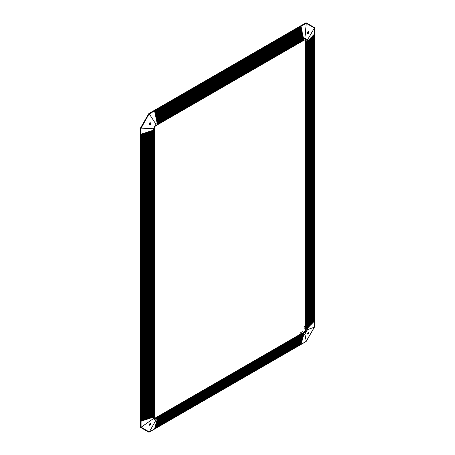 <?xml version="1.0" encoding="UTF-8"?>
<svg xmlns="http://www.w3.org/2000/svg" width="455" height="455" viewBox="0 0 455 455"><rect width="100%" height="100%" fill="white"/><g stroke="black" fill="none" stroke-linecap="round" stroke-linejoin="round"><path stroke-width="0.68" d="M310.344 325.188L310.344 38.311L314.422 34.131L314.422 28.085L307.506 39.739L304.924 38.243L306.221 23.353L314.365 27.937L306.13 23.177L306.033 22.75L300.675 25.89M310.503 325.143L310.742 37.89M310.503 324.933L310.737 37.896M310.191 325.348L310.344 38.3M310.771 324.751L310.771 37.862M310.031 325.513L310.026 38.635M310.93 37.714L310.93 324.591M309.872 325.678L309.866 38.8M311.089 324.426L311.084 37.549M309.713 325.837L309.713 38.959L310.156 38.493M311.248 324.261L311.22 37.401M309.554 326.002L309.554 39.124M311.402 324.102L311.379 37.242M309.394 326.161L309.394 39.284L309.713 38.948L309.713 325.956L309.713 38.948M311.561 37.06L311.721 323.892L311.698 36.912M309.235 326.326L309.394 39.272L309.394 326.275M311.721 323.778L311.721 36.889M309.076 326.491L309.235 39.431M311.88 323.613L311.857 36.753M308.917 326.65L308.917 39.773M312.039 36.571L312.198 323.403L312.175 36.423M308.763 326.815L308.757 39.938L309.042 39.631L309.076 326.605L309.076 39.596M312.198 323.289L312.198 36.411M308.604 326.98L308.763 39.932M312.358 323.124L312.352 36.246M308.445 327.139L308.604 40.091M312.494 323.101L312.511 36.081L312.517 322.959M308.285 327.304L308.285 40.427M312.676 322.8L312.67 35.922M308.126 327.464L308.405 40.285M312.83 322.635L312.812 35.774M307.967 327.628L308.126 40.58M312.972 322.612L313.131 35.444M312.989 322.476L313.114 35.462M313.148 322.311L313.148 35.433M307.648 327.953L307.927 40.768L307.967 327.742L307.967 40.734M313.307 322.146L313.29 35.285M313.467 321.986L313.467 35.109M313.626 321.822L313.609 34.955M313.785 321.657L313.768 34.796M313.944 321.497L313.944 34.614L313.939 321.605M314.098 321.458L314.098 34.455L314.104 321.332M314.257 321.173L314.416 34.131L314.251 321.304M307.506 39.739L307.438 328.123L307.506 329.665L314.422 327.173L306.221 341.375L304.924 334.141L307.506 329.665M304.924 334.141L303.656 334.874L303.656 333.327L306.17 331.877L306.295 328.891L306.295 41.9L306.295 328.783L306.528 41.769L306.755 328.624L306.755 41.638L306.983 328.493L306.983 41.502L307.21 328.362L307.21 41.371L307.438 328.231L307.438 41.24L306.17 41.974L306.17 39.073L303.656 40.523L303.559 38.88L304.924 38.243M306.17 328.976L307.506 328.203M305.282 326.821L304.611 326.434L304.111 326.724L305.282 327.401L305.282 40.398L304.577 39.989M305.783 328.658L305.697 39.346M141.124 421.188L140.68 421.233L140.908 427.239L149.303 431.971L141.107 427.234L153.352 418.663L155.94 420.158L149.303 431.971L154.541 428.94L156.111 423.332L302.467 338.838M302.507 338.958L156.065 423.508L302.325 339.106M155.957 423.878L302.399 339.367L155.963 423.872M302.62 338.565L156.116 423.332L302.586 338.401M155.951 423.918L302.302 339.424M155.894 424.128L302.239 339.64M156.241 422.894L302.649 338.184M302.285 339.766L155.826 424.356L302.285 339.766M156.247 422.849L302.712 337.963M156.247 422.854L302.808 337.911M156.366 422.45L302.774 337.747M155.775 424.538L302.114 340.078M155.65 424.976L302.103 340.425L155.718 424.748M156.298 422.678L302.751 338.122L156.292 422.678L302.837 337.525M155.655 424.964L302.052 340.3M302.814 337.906L156.355 422.456L302.893 337.309M155.644 425.01L301.989 340.516M156.554 421.796L302.939 337.428M155.587 425.197L301.932 340.738M155.525 425.414L301.966 340.897L155.53 425.402M156.418 422.24L156.6 421.586L302.956 337.087M155.519 425.448L301.87 340.954M155.462 425.664L301.807 341.176M156.611 421.58L303.019 336.871M156.736 421.142L303.081 336.649M301.853 341.29L155.411 425.84L301.745 341.392M156.668 421.364L303.121 336.814L156.668 421.364L156.799 420.881L303.144 336.433M155.343 426.073L301.682 341.608M301.62 341.83L155.286 426.272M303.235 336.376L156.799 420.881L303.206 336.217M155.218 426.54L301.557 342.046M303.297 336.16L156.861 420.665L156.969 420.272L303.326 335.779M155.161 426.733L301.5 342.268M155.149 426.762L301.608 342.183M301.438 342.484L155.104 426.932M303.422 335.722L156.969 420.272L303.388 335.557M157.106 419.828L303.451 335.341M155.03 427.194L301.375 342.706M154.973 427.393L301.312 342.922M154.91 427.609L301.25 343.144M301.352 343.081L154.905 427.632M154.791 428.053L301.301 343.28L154.859 427.802M154.785 428.07L301.13 343.582M301.159 343.741L154.723 428.286L301.068 343.798M301.096 343.963L154.666 428.491L301.005 344.02M300.977 344.401L306.221 341.375M303.656 334.874L303.656 333.327M301.346 333.634L300.675 333.248L300.675 332.668L301.847 333.344L155.4 417.9L154.694 417.491M308.57 333.265L308.797 332.053C307.927 332.446 307.54 333.111 307.637 334.067L308.57 333.265M156.73 421.142L303.184 336.592L156.725 421.148M314.422 327.173L314.422 321.128M307.546 333.708A1.16 0.671 120 0 0 308.445 332.241A1.16 0.671 120 0 0 308.445 332.156M314.422 327.077L306.135 341.421M154.694 418.788L303.269 333.105M153.352 418.663L153.352 417.201L154.694 416.427L154.694 419.328L157.208 417.878L157.208 419.425L155.94 420.158M303.542 333.259L157.208 417.878M306.17 331.877L305.697 331.604L303.189 333.054M306.056 328.908L306.17 41.974M305.697 328.703L305.697 331.604M307.722 333.134A0.592 0.341 120 0 0 308.035 332.594M300.675 332.668L302.348 331.701L303.94 332.622M303.968 332.605L305.697 329.602M149.149 432L140.493 427.376L140.532 421.159M140.493 421.188L140.493 127.997L148.865 113.488L154.296 110.434L148.939 113.534L140.493 127.997M314.365 27.937L314.479 27.624L306.107 22.79L314.496 27.721L314.479 327.003M300.846 344.475L306.107 341.512M305.697 329.574L304.111 328.658L304.111 326.724M149.024 432.216L300.812 344.583M313.768 321.793L313.779 34.779M313.609 321.958L313.626 34.944M313.45 322.123L313.45 35.12M312.812 322.777L312.83 35.752M312.323 36.275L312.358 323.243L312.335 36.264M311.846 36.764L311.88 323.727L311.88 36.724M311.379 324.239L311.402 37.225M311.214 37.412L311.248 324.381L311.243 37.384M310.156 325.49L310.185 38.459M310.031 325.626L310.031 38.63L310.026 325.621M309.838 325.82L309.872 38.789L309.838 325.82M309.519 326.144L309.554 39.113L309.519 326.144M308.41 40.279L308.445 327.259L308.439 40.25M307.808 327.907L307.808 40.916M154.967 427.41L301.426 342.842M155.337 426.102L301.79 341.523M155.4 425.88L301.853 341.301M155.582 425.232L302.04 340.647M155.769 424.566L302.222 339.987M156.048 423.554L302.512 338.964M302.996 337.252L156.543 421.802L302.996 337.252M303.366 335.938L156.907 420.494M157.043 420.005L303.491 335.5L157.043 420.05L157.208 419.425M303.559 335.238L157.094 419.834L303.553 335.233M307.506 41.2L307.648 328.061M300.675 25.844L154.228 110.48M155.94 124.26L157.208 123.527L156.059 118.118L302.564 33.801L302.404 33.084L302.501 33.511L156.048 118.061L154.535 110.918L149.303 113.949L155.94 124.26L153.352 128.737L141.107 128.145L149.149 113.807L140.908 128.082L140.561 128.037L140.561 134.225M155.946 117.583L302.41 33.078L155.946 117.572M302.558 33.801L156.122 118.408L302.564 33.801M302.62 34.091L156.184 118.698L302.62 34.091M155.889 117.293L302.336 32.737M302.683 34.381L156.247 118.988L302.683 34.381M155.826 117.003L302.222 32.214L155.82 116.992M156.304 119.278L302.746 34.671L156.31 119.278M302.222 32.214L302.16 31.918L155.775 116.759L302.222 32.214M302.82 35.018L156.366 119.568L302.82 35.018M302.865 35.251L156.429 119.858L302.865 35.251M155.65 116.184L302.092 31.583M302.928 35.541L156.492 120.148L302.928 35.541M155.582 115.843L301.972 31.054L155.576 115.832M302.99 35.831L156.554 120.438L302.99 35.831M301.961 30.991L155.525 115.598L301.966 31.003M301.898 30.707L155.468 115.308L301.91 30.712M303.002 36.269L156.622 120.78M303.064 36.559L156.685 121.07M301.853 30.474L155.394 114.978L301.853 30.468M155.343 114.734L301.784 30.138M303.127 36.849L156.748 121.36M155.274 114.398L301.722 29.848M303.184 37.139L156.81 121.65M155.212 114.108L301.665 29.603L301.608 29.302L155.206 114.091M303.246 37.429L156.873 121.94M303.309 37.719L156.929 122.23M303.371 38.01L156.992 122.52M155.036 113.284L301.477 28.688M303.434 38.3L157.055 122.81M303.496 38.59L157.117 123.1M154.916 112.703L301.358 28.113M154.842 112.351L301.238 27.556L301.301 27.852M154.728 111.833L301.17 27.249M154.666 111.543L301.113 26.959M300.988 26.373L300.812 25.986L306.221 23.353L154.535 110.918L149.149 113.807L148.865 113.488M157.208 123.527L157.208 124.943L303.644 40.415L303.656 38.976M308.57 31.384L308.058 31.48C307.455 32.538 307.392 33.266 307.864 33.659C308.791 33.295 309.025 32.538 308.57 31.384M303.053 36.116L156.617 120.729L303.053 36.116M303.115 36.406L156.674 121.019L303.115 36.406M303.172 36.696L156.736 121.309L303.172 36.696M303.235 36.986L156.799 121.599L303.235 36.986M303.297 37.276L156.861 121.889L303.297 37.276M156.924 122.179L303.371 37.628L156.924 122.185M303.417 37.856L156.981 122.475L303.422 37.856M303.485 38.146L157.032 122.702L303.479 38.152M307.569 33.158A1.16 0.671 120 0 0 308.308 32.311A1.16 0.671 120 0 0 308.365 31.332M303.565 40.461L157.208 124.96L303.644 40.415L157.208 124.96L154.694 126.524L154.694 129.425L153.352 130.198L153.352 128.737M307.54 32.697A0.592 0.341 120 0 0 307.899 31.651M303.542 38.436L157.106 123.055L303.542 38.436M140.908 421.159L140.908 128.082L141.101 134.191L148.097 131.91L148.324 418.839L147.625 419.066L148.046 418.93L148.04 131.933L153.352 130.198M148.324 418.839L148.381 131.819L148.324 418.839M147.625 419.066L147.625 132.064L147.625 419.066M148.603 418.748L148.66 131.728L148.603 418.748M147.295 419.174L147.295 132.178M148.887 418.657L148.944 131.637L148.887 418.657M147.011 419.265L147.011 132.268M149.229 418.543L149.229 131.546M149.729 418.384L149.792 131.358L149.729 418.384M146.493 132.433L146.493 419.436M150.013 418.287L150.07 131.268L150.013 418.287M145.93 132.621L145.93 419.618L145.936 132.615M150.298 418.196L150.355 131.176L150.298 418.196M145.651 419.715L145.651 132.706L145.651 419.715M145.31 132.82L145.082 419.897L145.367 419.806L145.327 132.815M150.685 417.986L150.685 131.068M150.969 417.895L150.969 130.977M145.088 419.891L145.043 132.905L145.082 419.897M144.764 419.999L144.764 132.996M151.248 417.804L151.248 130.886M144.48 420.09L144.48 133.093M151.532 417.713L151.532 130.795M144.201 420.181L144.201 133.184M151.811 417.622L151.811 130.704M152.095 417.531L152.095 130.613M152.374 417.44L152.374 130.517M152.658 417.343L152.658 130.426M152.943 417.252L152.943 130.335M143.109 133.537L143.109 420.539M142.773 133.645L142.54 420.727L142.825 420.63M141.988 133.901L141.954 420.915M141.704 133.998L141.676 421.006M153.352 417.201L153.449 130.147M153.449 417.03L153.676 130.011M153.676 416.899L153.909 129.88M153.909 416.769L154.137 129.749M154.137 416.632L154.364 129.618M154.364 416.501L154.592 129.487M149.234 425.254L149.883 425.232C150.958 424.452 151.282 423.878 150.85 423.508C149.627 423.69 149.086 424.27 149.234 425.254M152.271 130.557L152.271 417.559L152.266 130.557M152.044 130.625L151.987 417.644M151.202 417.906L151.202 130.903L151.202 417.906M150.918 417.997L150.918 130.994L150.918 417.997M150.633 418.088L150.633 131.085L150.633 418.088M141.107 421.193L141.107 427.234L140.68 427.399L140.68 128.071L149.024 113.619L306.152 22.904M149.092 425.095A1.16 0.671 120 0 0 149.45 424.987A1.16 0.671 120 0 0 150.269 423.503M149.132 424.538A0.592 0.341 120 0 0 149.86 423.707M140.561 421.228L140.561 427.416L148.939 432.25M152.835 130.375L152.835 417.372L152.829 130.369M149.234 123.373L149.064 124.221L149.462 124.846C150.963 124.818 151.35 124.147 150.622 122.833L149.234 123.373M149.172 124.551A1.16 0.671 120 0 0 150.031 123.834A1.16 0.671 120 0 0 150.224 122.731M149.058 123.891A0.592 0.341 120 0 0 149.746 122.987A0.592 0.341 120 0 0 149.593 122.964M300.863 26.219L154.524 110.906M154.842 112.374L301.295 27.863M154.967 112.954L301.42 28.443M301.528 28.966L155.098 113.562M301.591 29.256L155.149 113.801L301.602 29.313M302.148 31.861L155.701 116.412L302.16 31.924M157.151 123.277L303.604 38.726L157.157 123.282M154.558 111.014L300.926 26.509M303.553 40.199L157.208 124.693M154.62 111.304L300.988 26.799M303.553 39.938L157.208 124.431M154.677 111.594L301.051 27.09M303.553 39.67L157.208 124.169M154.74 111.884L301.108 27.38M303.553 39.409L157.208 123.902M154.802 112.175L301.17 27.67M303.553 39.147L157.208 123.641M154.865 112.465L301.233 27.96M303.559 38.88L157.18 123.39M154.927 112.755L301.295 28.25M154.984 113.045L301.358 28.54M155.047 113.335L301.42 28.83M155.109 113.625L301.477 29.12M155.172 113.915L301.54 29.404M155.235 114.205L301.602 29.694M155.292 114.495L301.665 29.984M155.354 114.785L301.728 30.275M155.417 115.075L301.79 30.565M155.479 115.365L301.847 30.855M302.939 35.979L156.565 120.49M155.542 115.655L301.91 31.145M302.876 35.689L156.503 120.2M155.599 115.945L301.972 31.435M302.814 35.399L156.44 119.91M155.661 116.235L302.035 31.725M302.757 35.109L156.378 119.619M155.724 116.525L302.097 32.015M302.694 34.819L156.315 119.329M155.786 116.816L302.16 32.305M302.632 34.529L156.258 119.039M155.849 117.106L302.222 32.595M302.569 34.239L156.196 118.749M155.906 117.396L302.279 32.885M302.507 33.954L156.133 118.459M155.98 117.726L302.291 33.255M302.444 33.664L156.071 118.169M143.678 420.346L143.638 133.366M143.962 420.255L143.922 133.275M153.107 417.28L153.17 130.261L153.113 417.28M141.192 421.068L141.192 134.162M141.471 420.977L141.471 134.071M141.755 420.886L141.755 133.98M142.034 420.795L142.034 133.889M142.318 420.704L142.318 133.793M142.603 420.613L142.603 133.702M153.221 130.244L153.221 417.161M142.881 420.522L142.881 133.611M143.166 420.431L143.166 133.52M143.444 420.34L143.444 133.429M143.729 420.244L143.729 133.338M144.007 420.153L144.007 133.247M144.292 420.062L144.292 133.15M144.576 419.971L144.576 133.059M144.855 419.88L144.855 132.968M145.139 419.789L145.139 132.877M145.418 419.698L145.418 132.786M150.4 131.159L150.4 418.077M145.702 419.607L145.702 132.695M150.122 131.256L150.122 418.168M145.981 419.516L145.981 132.604M149.837 131.347L149.837 418.259M146.265 419.425L146.265 132.507M149.558 131.438L149.558 418.355M146.55 419.328L146.55 132.416M149.274 131.529L149.274 418.446M146.829 419.237L146.829 132.325M148.995 131.62L148.995 418.537M147.113 419.146L147.113 132.234M148.711 131.711L148.711 418.628M147.392 419.055L147.392 132.143M148.427 131.802L148.427 418.719M147.716 418.879L147.716 132.035M148.148 131.899L148.148 418.81M155.712 424.76L302.154 340.238M156.116 423.332L302.564 338.782M302.939 337.422L156.492 421.978L302.928 337.468M156.787 420.926L303.246 336.376M303.303 336.154L156.844 420.71M156.981 420.272L303.428 335.716M157.157 419.618L303.616 335.062L157.168 419.607M303.553 333.532L157.208 418.026L303.644 333.481M303.553 333.799L157.208 418.293L303.644 333.742M303.553 334.061L157.208 418.554L303.644 334.01M303.553 334.323L157.208 418.822L303.644 334.271M303.553 334.59L157.208 419.083L303.644 334.539M303.559 334.852L157.208 419.345L303.644 334.8M308.285 327.418L308.245 40.444M313.939 321.622L313.91 34.654M304.64 332.218L305.697 330.375M314.251 34.301L314.257 321.281L314.257 34.29M300.744 25.884L306.107 22.79M154.546 110.963L300.988 26.413M303.644 40.358L157.208 124.903M154.592 111.191L301.039 26.646M154.609 111.253L301.051 26.703M303.644 40.091L157.208 124.642M154.655 111.481L301.096 26.936M303.644 39.83L157.208 124.374M154.717 111.771L301.159 27.226M303.644 39.568L157.208 124.113M154.78 112.061L301.221 27.516M154.791 112.123L301.233 27.573M303.644 39.301L157.208 123.845M303.644 39.039L157.208 123.584M154.899 112.641L301.346 28.096M154.962 112.931L301.409 28.386M155.024 113.221L301.466 28.676M155.098 113.574L301.54 29.023M155.269 114.381L301.716 29.837M155.331 114.671L301.779 30.127M155.638 116.122L302.086 31.571M155.883 117.282L302.33 32.732M141.084 421.188L141.084 134.191M141.141 421.171L141.141 134.179M154.546 129.51L154.546 416.501M141.363 421.097L141.363 134.106M141.425 421.08L141.425 134.088M154.319 129.647L154.319 416.632M141.647 421.006L141.647 134.015M154.091 129.777L154.091 416.769M141.932 420.915L141.932 133.924M153.858 129.908L153.858 416.899M142.21 420.824L142.21 133.833M142.267 420.807L142.267 133.81M153.631 130.039L153.631 417.03M142.495 420.733L142.495 133.736M142.551 420.716L142.551 133.719M153.403 130.17L153.403 417.161M142.836 420.619L142.836 133.628M143.115 420.528L143.115 133.537M143.336 420.46L143.336 133.463M143.399 420.437L143.399 133.446M143.621 420.363L143.621 133.372M143.905 420.272L143.905 133.281M151.987 130.648L151.987 417.65M144.184 420.181L144.184 133.19M144.468 420.09L144.468 133.093M144.747 419.999L144.747 133.002M146.499 419.43L146.499 132.433M146.72 419.356L146.72 132.359M146.783 419.339L146.783 132.342M149.166 131.563L149.166 418.566M147.005 419.265L147.005 132.268M147.283 419.174L147.283 132.178M157.123 417.832L303.565 333.287M157.208 417.974L303.644 333.424M300.988 344.355L154.552 428.894M301.039 344.179L154.598 428.724L301.045 344.179M157.208 418.236L303.644 333.691M301.051 344.134L154.615 428.678M157.208 418.498L303.644 333.953M301.113 343.917L154.672 428.462M157.208 418.765L303.644 334.22M301.17 343.696L154.734 428.24M157.208 419.027L303.644 334.482M301.233 343.479L154.797 428.024M157.208 419.294L303.644 334.743M301.358 343.042L154.922 427.586M301.42 342.82L154.979 427.37M301.602 342.166L155.166 426.71M301.79 341.512L155.348 426.056M302.035 340.636L155.593 425.18M302.876 337.684L156.423 422.24L302.865 337.69M302.148 340.243L155.707 424.788M302.222 339.976L155.775 424.526M302.268 339.805L155.832 424.35M306.09 328.92L306.09 41.928M306.249 328.92L306.249 41.928M314.382 34.165L314.382 321.15M306.477 328.783L306.477 41.797M314.223 34.33L314.223 321.315M306.71 328.652L306.71 41.661M314.064 34.489L314.064 321.475M306.937 328.521L306.937 41.53M307.165 328.391L307.165 41.399M313.751 34.813L313.751 321.804M307.392 328.254L307.392 41.269M313.592 34.978L313.592 321.964M313.432 35.137L313.432 322.129M313.307 35.268L313.307 322.254M313.273 35.302L313.273 322.288M312.955 35.627L312.955 322.618M308.251 327.446L308.251 40.444M312.795 35.786L312.795 322.777M312.483 36.11L312.483 323.107M312.164 36.44L312.164 323.431M311.686 36.923L311.686 323.92M309.394 39.272L309.394 326.28M311.368 37.247L311.368 324.244M310.151 325.49L310.151 38.493M310.503 38.146L310.503 325.132M148.995 432.25L306.147 341.517L314.507 327.043L314.507 27.675M300.698 25.878L154.268 110.423M140.532 421.188L140.532 134.208M156.787 417.639L303.212 333.1M157.163 419.612L303.616 335.062M156.486 422.018L302.933 337.468M156.179 423.116L302.626 338.56M305.749 328.703L305.749 41.729M307.648 328.072L307.648 41.069"/></g></svg>
